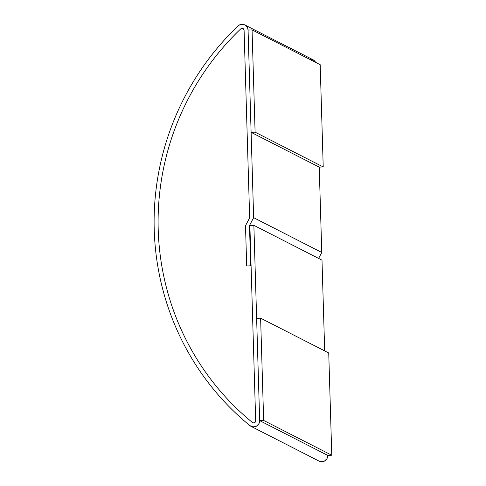 <?xml version="1.0" encoding="UTF-8"?>
<svg xmlns="http://www.w3.org/2000/svg" width="486" height="486" viewBox="0 0 486 486"><rect width="100%" height="100%" fill="white"/><g stroke="black" fill="none" stroke-linecap="round" stroke-linejoin="round"><path stroke-width="0.73" d="M240.74 28.887A2.023 1.987 117.1 0 1 244.087 30.247L249.658 217.856L245.503 225.723L246.694 265.988L250.679 265.806L249.488 225.54L253.643 217.673L248.073 30.071L253.643 217.673L321.762 252.471L253.643 217.673L249.488 225.54L249.889 225.747L249.488 225.54L250.679 265.806L246.694 265.988L245.503 225.723L249.658 217.856L244.087 30.247L243.462 28.85L242.034 28.328A2.023 1.987 -62.9 0 0 240.74 28.887C227.223 41.784 215.189 55.963 204.636 71.424C194.084 86.879 185.245 103.263 178.131 120.577C171.011 137.89 165.775 155.745 162.421 174.134C159.062 192.523 157.658 211.033 158.211 229.671C158.764 248.303 161.261 266.638 165.702 284.675C170.136 302.711 176.418 320.043 184.54 336.67C192.669 353.292 202.449 368.838 213.889 383.296C225.334 397.761 238.176 410.816 252.416 422.462A262.786 258.042 117.1 0 1 240.74 28.887A2.023 1.987 117.1 0 1 244.087 30.247L249.658 217.856L245.503 225.723L246.694 265.988L251.08 265.787L255.679 420.797A2.023 1.987 117.1 0 1 252.416 422.462L253.455 422.893L254.567 422.686L255.393 421.903L255.679 420.797L249.883 225.522L255.679 420.797A2.023 1.987 117.1 0 1 253.747 422.905L253.747 422.905A2.023 1.987 117.1 0 1 252.416 422.462A262.786 258.042 117.1 0 1 240.74 28.887L241.742 28.358L242.866 28.467L243.741 29.172L244.087 30.247L249.658 217.856L245.503 225.723L246.694 265.988L251.08 265.787L255.679 420.797L255.138 422.249L253.747 422.905A2.023 1.987 117.1 0 1 252.416 422.462C238.176 410.816 225.334 397.761 213.889 383.296C202.449 368.838 192.669 353.292 184.54 336.67C176.418 320.043 170.136 302.711 165.702 284.675C161.261 266.638 158.764 248.303 158.211 229.671C157.658 211.033 159.062 192.523 162.421 174.134C165.775 155.745 171.011 137.89 178.131 120.577C185.245 103.263 194.084 86.879 204.636 71.424C215.189 55.963 227.223 41.784 240.74 28.887M241.919 24.3A6.069 5.96 117.1 0 1 248.073 30.071L252.058 29.889L320.183 64.687L252.058 29.889L255.095 132.156L251.11 132.338L248.073 30.071L252.058 29.889L255.095 132.156L323.22 166.953L255.095 132.156L251.11 132.338L319.229 167.135L321.762 252.471L318.622 258.418L321.762 252.471L319.229 167.135L251.11 132.338L248.073 30.071L247.55 27.781L246.195 25.88L244.221 24.658L241.919 24.3A6.069 5.96 117.1 0 0 238.025 25.971L239.823 24.78L241.919 24.3M315.554 62.317A6.069 5.96 -62.9 0 0 312.978 59.735L244.859 24.938M250.928 426.295L319.047 461.093A6.069 5.96 -62.9 0 0 327.789 455.418L259.664 420.621A6.069 5.96 117.1 0 1 249.883 425.608A266.832 262.015 117.1 0 1 238.025 25.971C224.301 39.074 212.078 53.472 201.362 69.164C190.646 84.862 181.679 101.501 174.45 119.082C167.227 136.657 161.905 154.785 158.497 173.459C155.089 192.134 153.667 210.93 154.226 229.848C154.785 248.771 157.324 267.385 161.832 285.701C166.334 304.017 172.712 321.617 180.962 338.493C189.212 355.375 199.145 371.158 210.76 385.841C222.381 400.531 235.418 413.786 249.883 425.608L252.993 426.902L256.322 426.277L258.807 423.932L259.664 420.621L253.868 225.346L249.883 225.522L253.868 225.346L321.993 260.144L253.868 225.346L259.664 420.621L256.632 318.348L260.618 318.172L328.736 352.97L260.618 318.172L263.649 420.439L259.664 420.621L327.789 455.418L259.664 420.621L256.632 318.348L260.618 318.172L263.649 420.439L331.774 455.236L263.649 420.439L259.664 420.621L327.789 455.418L326.932 458.729L324.441 461.074L321.112 461.7L318.865 460.995M321.993 260.144L324.684 350.898L321.993 260.144M310.038 59.098L312.34 59.456L314.32 60.677L315.675 62.573M319.229 167.135L323.22 166.953L320.183 64.687L323.22 166.953L319.229 167.135M327.789 455.418L331.774 455.236L328.736 352.97L331.774 455.236L327.789 455.418"/></g></svg>
